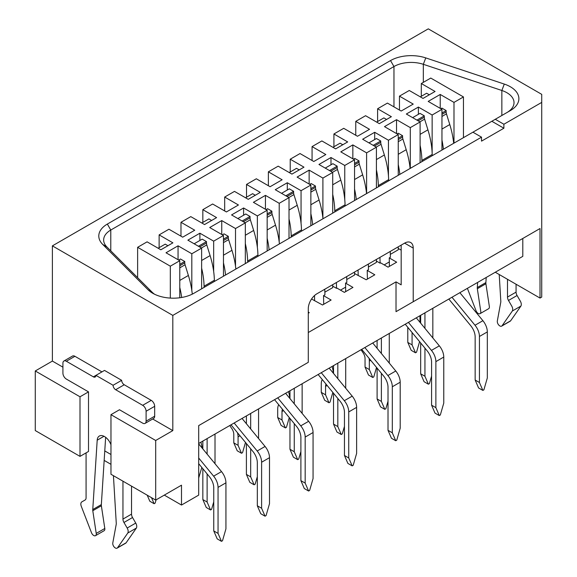 <?xml version="1.0" encoding="UTF-8"?>
<svg xmlns="http://www.w3.org/2000/svg" width="577" height="577" viewBox="0 0 577 577"><rect width="100%" height="100%" fill="white"/><g stroke="black" fill="none" stroke-linecap="round" stroke-linejoin="round"><path stroke-width="0.87" d="M503.887 124.25L503.887 128.224L491.842 121.271L193.966 293.246A29.196 16.856 180 0 1 152.681 293.246A29.196 16.856 180 0 1 148.044 289.755L102.706 244.417A29.196 16.856 180 0 1 107.344 224.071L390.521 60.578A29.196 16.856 180 0 1 425.761 57.902L504.291 84.076A29.196 16.856 180 0 1 510.335 86.752A29.196 16.856 180 0 1 510.335 110.589L495.282 119.28L503.887 124.25L541.731 102.396L541.731 297.068L540.007 298.064L495.282 272.243M540.007 298.064L540.007 228.535L522.805 238.467L522.805 256.347L198.697 443.468M80.001 456.378L80.001 396.788L88.512 391.87L88.512 451.466L80.001 456.378L35.269 430.557L35.269 370.968L52.384 361.079L52.384 245.867L428.278 28.85L541.731 94.354L541.731 102.396M404.621 243.133A12.167 7.025 -60 0 1 410.701 242.535A12.167 7.025 -60 0 1 413.226 248.103L404.621 243.133L316.888 293.794A12.167 7.025 -60 0 0 308.284 308.688L308.284 362.327L198.697 425.588L198.697 495.116L181.495 505.048L181.495 485.185L155.689 500.086L110.964 474.258L110.964 414.668L155.689 440.489L155.689 500.086M522.805 238.467L396.017 311.667L396.017 281.872L308.284 332.525M291.082 372.259L198.697 425.595M503.887 128.224L481.521 141.134L481.521 137.16L172.811 315.395L172.811 430.608L155.689 440.489M413.226 248.103L413.226 301.735L540.007 228.535M472.916 132.191L481.521 137.16M52.384 245.867L172.811 315.395M495.282 119.28L491.842 121.271M396.017 281.872L401.181 284.85L401.181 245.124M154.557 294.234A24.328 14.043 180 0 1 152.256 292.323L106.918 246.985A24.328 14.043 180 0 1 103.658 239.96A24.328 14.043 180 0 1 110.784 230.028L393.961 66.535A24.328 14.043 180 0 1 423.33 64.307L501.853 90.481A24.328 14.043 180 0 1 506.894 92.717A24.328 14.043 180 0 1 514.02 102.648A24.328 14.043 180 0 1 506.938 112.551M396.017 311.667L413.226 301.735M104.798 450.933L110.964 454.496M80.001 396.788L35.269 370.968M145.101 423.381A4.854 2.798 -120 0 0 146.104 421.16L146.104 411.257A4.854 2.798 -120 0 0 142.67 405.314L115.66 389.72A3.635 2.099 60 0 1 113.085 385.263L95.933 375.36L104.509 370.412L121.66 380.315A3.635 2.099 -120 0 0 124.235 384.765L151.246 400.366A4.854 2.798 60 0 1 154.679 406.309L154.679 416.212A4.854 2.798 60 0 1 153.677 418.426L145.101 423.381A4.854 2.798 -120 0 1 142.67 423.143L119.482 409.749L110.964 414.668M104.163 460.403L110.964 464.326M164.294 495.116L181.495 505.048M52.384 361.079L62.915 367.16M93.366 376.846L95.933 375.36A3.635 2.099 60 0 1 95.183 377.026A3.635 2.099 60 0 1 93.366 376.846L66.348 361.252A4.854 2.798 -120 0 0 63.924 361.007L72.5 356.059A4.854 2.798 60 0 1 74.923 356.297L101.941 371.898M152.696 418.996L172.811 430.608M105.641 437.316L101.343 504.594A7.285 4.205 -120 0 0 101.364 505.777L104.805 528.474A3.628 2.092 60 0 1 104.12 530.71M63.924 361.007A4.854 2.798 -120 0 0 62.915 363.229L62.915 373.131A4.854 2.798 -120 0 0 66.348 379.075L88.512 391.87M516.069 284.237L516.069 292.128A4.854 2.798 -120 0 0 517.071 295.511L520.288 301.071A4.854 2.806 60 0 1 520.916 306.055L510.652 320.79A3.628 2.092 60 0 1 510.219 321.187M486.209 277.479L485.884 282.586A7.285 4.205 -120 0 0 485.906 283.761L489.346 306.459A3.628 2.092 60 0 1 488.661 308.695L480.064 313.657M499.213 274.508L500.8 301.1A7.285 4.205 60 0 1 500.771 302.247L497.331 320.971A3.628 2.092 -120 0 0 498.636 324.894A3.628 2.092 -120 0 0 501.644 326.135A3.628 2.092 -120 0 0 502.077 325.745L512.34 311.003A4.854 2.806 -120 0 0 511.712 306.026L508.496 300.458A4.854 2.798 60 0 1 507.493 297.076L507.493 279.29M467.392 288.341L476.025 310.707A3.628 2.092 -120 0 0 480.086 313.65A3.628 2.092 -120 0 0 480.771 311.414L477.33 288.716A7.285 4.205 60 0 1 477.309 287.534L477.633 282.427M520.916 306.055L512.34 311.003M485.906 283.761L477.33 288.716M86.074 452.873L86.074 497.8A4.854 2.798 60 0 1 85.071 500.021A4.854 2.798 60 0 1 85.064 500.021L81.847 501.867A4.854 2.806 -120 0 0 81.22 506.13L91.483 532.715A3.628 2.092 -120 0 0 95.544 535.658A3.628 2.092 -120 0 0 96.229 533.422L92.789 510.724A7.285 4.205 60 0 1 92.767 509.549L97.196 440.201A10.372 5.986 60 0 1 99.323 436.046A10.372 5.986 60 0 1 110.964 444.73M113.431 475.686L116.258 523.108A7.285 4.205 60 0 1 116.229 524.262L112.789 542.986A3.628 2.092 -120 0 0 114.095 546.902A3.628 2.092 -120 0 0 117.102 548.15A3.628 2.092 -120 0 0 117.535 547.753L127.798 533.018A4.854 2.806 -120 0 0 127.171 528.034L123.954 522.473A4.854 2.798 60 0 1 122.951 519.091L122.951 481.182M131.527 486.13L131.527 514.136A4.854 2.798 -120 0 0 132.53 517.526L135.746 523.087A4.854 2.806 60 0 1 136.374 528.07L126.111 542.806A3.628 2.092 60 0 1 125.678 543.202M121.66 380.315L113.085 385.263M101.364 505.777L92.789 510.724M136.374 528.07L127.798 533.018M311.558 299.001L322.521 304.988L331.119 300.026L323.524 295.64L324.916 294.833L324.793 289.228M308.284 312.063L309.272 312.64L308.284 313.21M398.253 248.449L401.181 250.137M398.253 246.812L398.253 249.791L390.319 254.378M384.174 264.901L389.338 261.922L389.251 257.897L390.384 257.248L390.254 251.435M389.251 257.897L396.666 262.182L388.061 267.151L380.647 262.867L380.092 263.184L379.962 257.378M376.406 261.064L380.092 263.184M376.406 259.426L376.406 262.405L368.422 267.014M354.559 273.527L366.215 279.766L374.819 274.796L367.217 270.411L368.487 269.683L368.357 264.071M354.559 272.041L354.559 275.02L346.755 279.528M340.48 290.13L345.645 287.151L345.551 283.127L346.82 282.398L346.683 276.585M345.551 283.127L352.965 287.411L344.368 292.373L336.954 288.096L336.528 288.341L336.398 282.528M332.713 286.134L336.528 288.341M332.713 284.656L332.713 287.635L324.858 292.164M399.457 110.048L399.457 96.143L409.266 90.481L423.028 98.422L435.072 91.469L421.311 83.528L430.767 78.061L463.454 96.936L453.991 102.396L440.229 94.455L428.192 101.408L441.953 109.349L441.953 150.07M399.457 96.143L413.226 104.084L401.181 111.036L387.419 103.095L377.61 108.757L391.372 116.698L379.334 123.651L365.573 115.71L355.764 121.365L369.525 129.313L357.488 136.266L343.719 128.318L333.917 133.979L347.679 141.928L335.634 148.88L321.872 140.932L312.07 146.594L325.832 154.542L313.787 161.495L300.026 153.547L290.224 159.209L303.985 167.157L291.94 174.11L278.179 166.162L268.37 171.823L282.131 179.772L270.094 186.724L256.332 178.776L246.523 184.438L260.285 192.386L248.247 199.332L234.486 191.391L224.677 197.053L238.438 204.994L226.393 211.947L212.632 204.006L202.83 209.667L216.591 217.608L204.547 224.561L190.785 216.62L180.983 222.282L194.745 230.223L182.7 237.176L168.938 229.228L159.129 234.889L172.898 242.838L160.853 249.791L147.092 241.842L137.629 247.309L170.316 266.177L179.779 260.717L166.01 252.769L178.055 245.816L191.816 253.765L201.625 248.103L187.864 240.155L199.902 233.202L213.663 241.15L223.472 235.488L209.711 227.54L221.748 220.587L235.517 228.535L245.319 222.873L231.557 214.925L243.602 207.98L257.364 215.921L267.165 210.259L253.404 202.318L265.449 195.365L279.21 203.306L289.019 197.644L275.251 189.703L287.296 182.75L301.057 190.691L310.866 185.029L297.105 177.089L309.142 170.136L322.904 178.084L332.713 172.422L318.951 164.474L330.989 157.521L344.757 165.469L354.559 159.807L340.798 151.859L352.843 144.906L366.604 152.855L376.406 147.193L362.644 139.245L374.689 132.292L388.451 140.24L398.253 134.578L384.491 126.63L396.536 119.677L410.297 127.625L420.106 121.963L406.345 114.015L418.383 107.062L432.144 115.011L441.953 109.349M377.61 121.523L377.61 108.757M355.764 135.27L355.764 121.365M333.917 146.753L333.917 133.979M312.07 160.5L312.07 146.594M290.224 171.982L290.224 159.209M268.37 185.729L268.37 171.823M246.523 197.204L246.523 184.438M224.677 210.958L224.677 197.053M202.83 222.419L202.83 209.667M180.983 236.181L180.983 222.282M159.129 247.663L159.129 234.889M137.629 277.696L137.629 247.309M170.316 298.093L170.316 266.177M179.779 297.761L179.779 260.717M178.055 259.722L178.055 245.816M201.625 288.825L201.625 248.103M191.816 290.952L191.816 253.765M199.902 240.458L199.902 233.202M223.472 276.21L223.472 235.488M213.663 271.01L213.663 241.15M221.748 234.493L221.748 220.587M245.319 263.595L245.319 222.873M235.517 265.723L235.517 228.535M243.602 215.235L243.602 207.98M257.364 247.367L257.364 215.921M267.165 250.981L267.165 210.259M265.449 209.271L265.449 195.365M279.21 242.088L279.21 203.306M289.019 238.366L289.019 197.644M287.296 190.006L287.296 182.75M301.057 223.349L301.057 190.691M310.866 225.751L310.866 185.029M309.142 184.041L309.142 170.136M322.904 218.063L322.904 178.084M332.713 213.144L332.713 172.422M330.989 164.777L330.989 157.521M344.757 199.491L344.757 165.469M354.559 200.529L354.559 159.807M352.843 158.812L352.843 144.906M366.604 193.576L366.604 152.855M376.406 187.914L376.406 147.193M374.689 139.547L374.689 132.292M388.451 175.913L388.451 140.24M398.253 175.3L398.253 134.578M396.536 133.583L396.536 119.677M410.297 168.347L410.297 127.625M420.106 162.685L420.106 121.963M418.383 114.325L418.383 107.062M432.144 153.028L432.144 115.011M421.311 83.528L421.311 96.294M463.454 96.936L463.454 137.658M453.991 102.396L453.991 143.118M440.229 94.455L440.229 108.353M192.278 294.147A72.89 42.085 -120 0 0 191.889 290.916A72.89 42.085 -120 0 0 188.383 275.467L185.073 264.771A5.287 3.051 60 0 1 184.763 262.867L184.763 261.482L180.471 259.008L178.646 260.061M198.438 246.264L206.479 241.619L202.188 239.138L194.146 243.782M206.479 241.619L206.479 243.004A5.287 3.051 -120 0 0 206.79 244.908L210.1 255.597A72.89 42.085 60 0 1 213.605 271.046A72.89 42.085 60 0 1 214.37 280.249L214.392 281.453M235.849 269.062A72.89 42.085 -120 0 0 235.452 265.759A72.89 42.085 -120 0 0 231.947 250.317L228.636 239.621A5.287 3.051 60 0 1 228.326 237.717L228.326 236.332L224.042 233.858L222.34 234.832M322.976 218.762A72.89 42.085 -120 0 0 319.081 200.01L315.77 189.314A5.287 3.051 60 0 1 315.46 187.41L315.46 186.025L311.169 183.551L309.734 184.38M314.631 300.776L314.508 295.547M323.524 295.64L323.719 304.295M312.691 224.698A72.89 42.085 -120 0 0 310.866 213.67M285.824 195.805L293.606 191.312L289.322 188.838L281.54 193.331M293.606 191.312L293.606 192.696A5.287 3.051 -120 0 0 293.917 194.6L297.234 205.297A72.89 42.085 60 0 1 301.497 229.942L301.526 231.146M291.234 237.089L291.205 235.885A72.89 42.085 -120 0 0 289.019 218.957M279.412 243.912A72.89 42.085 -120 0 0 275.517 225.16L272.2 214.464A5.287 3.051 60 0 1 271.89 212.567L271.89 211.175L267.605 208.701L266.04 209.61M269.12 249.855A72.89 42.085 -120 0 0 267.165 238.258M242.131 221.034L250.043 216.462L245.759 213.988L237.839 218.56M250.043 216.462L250.043 217.854A5.287 3.051 -120 0 0 250.353 219.75L253.664 230.447A72.89 42.085 60 0 1 257.933 255.092L257.962 256.296M247.67 262.239L247.641 261.035A72.89 42.085 -120 0 0 245.319 243.537M225.557 275.005A72.89 42.085 -120 0 0 223.472 262.86M204.107 287.389L204.078 286.192A72.89 42.085 -120 0 0 201.625 268.139M181.683 297.472A72.89 42.085 -120 0 0 179.779 287.469M167.929 245.708L165.224 244.143L158.148 248.233M211.622 220.479L208.903 218.907L201.827 222.996M255.315 195.25L252.618 193.692L245.542 197.774M299.232 169.898L296.528 168.34L289.236 172.545M342.796 144.748L340.091 143.183L332.936 147.323M386.576 119.468L383.871 117.91L376.63 122.093M429.317 94.794L426.612 93.236L420.323 96.864M453.673 143.305A72.89 42.085 -120 0 0 449.779 124.553L446.461 113.857A5.287 3.051 60 0 1 446.151 111.952L446.151 110.568L441.867 108.094L440.821 108.7M443.381 149.248A72.89 42.085 -120 0 0 441.953 140.016M416.911 120.124L424.304 115.854L420.02 113.38L412.627 117.65M424.304 115.854L424.304 117.239A5.287 3.051 -120 0 0 424.614 119.143L427.925 129.839A72.89 42.085 60 0 1 432.195 154.485L432.223 155.689M421.931 161.632L421.902 160.428A72.89 42.085 -120 0 0 420.106 145.296M410.11 168.455A72.89 42.085 -120 0 0 406.208 149.703L402.897 139.014A5.287 3.051 60 0 1 402.587 137.11L402.587 135.725L398.303 133.244L397.127 133.922M399.818 174.398A72.89 42.085 -120 0 0 398.253 164.546M373.218 145.354L380.741 141.004L376.449 138.53L368.934 142.872M380.741 141.004L380.741 142.396A5.287 3.051 -120 0 0 381.051 144.293L384.361 154.989A72.89 42.085 60 0 1 388.631 179.642L388.653 180.839M378.368 186.782L378.339 185.578A72.89 42.085 -120 0 0 376.406 169.833M366.546 193.605A72.89 42.085 -120 0 0 362.644 174.86L359.334 164.164A5.287 3.051 60 0 1 359.024 162.26L359.024 160.875L354.732 158.401L353.427 159.151M358.194 275.618L358.065 270.014M367.217 270.411L367.412 279.073M356.254 199.548A72.89 42.085 -120 0 0 354.559 189.097M329.525 170.576L337.177 166.162L332.886 163.688L325.233 168.102M337.177 166.162L337.177 167.546A5.287 3.051 -120 0 0 337.487 169.45L340.798 180.139A72.89 42.085 60 0 1 345.06 204.792L345.089 205.996M334.797 211.932L334.775 210.735A72.89 42.085 -120 0 0 332.713 194.384M310.866 188.679L315.46 186.025M267.165 213.908L271.89 211.175M223.472 239.13L228.326 236.332M179.779 264.36L184.763 261.482M441.953 112.998L446.151 110.568M398.253 138.22L402.587 135.725M354.559 163.45L359.024 160.875M345.645 287.151L345.645 291.637M389.338 261.922L389.338 266.415M345.71 388.249L345.71 358.598M392.31 386.77L400.193 382.219L400.193 428.249L396.767 440.128L395.735 440.727L392.31 432.8L392.31 386.77A12.131 7.003 -120 0 0 387.881 375.548L364.844 347.542M400.193 382.219A12.131 7.003 -120 0 0 395.772 370.997L372.735 342.99M389.273 363.099L389.273 333.441M435.873 361.62L443.763 357.062L443.763 403.099L440.33 414.978L439.299 415.577L435.873 407.651L435.873 361.62A12.131 7.003 -120 0 0 431.445 350.398L408.415 322.392M443.763 357.062A12.131 7.003 -120 0 0 439.335 345.847L416.305 317.84M305.175 437.077L313.066 432.519L313.066 478.549L309.633 490.436L308.608 491.027L305.175 483.108L305.175 437.077A12.131 7.003 -120 0 0 300.747 425.855L277.717 397.849M313.066 432.519A12.131 7.003 -120 0 0 308.637 421.304L285.608 393.298M250.685 413.457L250.685 428.956M250.685 448.769L250.685 476.876L254.118 484.803L255.149 484.204L257.32 476.667M258.575 438.549L258.575 408.898M254.118 484.803L249.827 482.322L246.401 474.402L246.401 443.554M246.401 423.749L246.401 415.93M261.612 462.227L269.502 457.676L269.502 503.707L266.069 515.586L265.038 516.184L261.612 508.258L261.612 462.227A12.131 7.003 -120 0 0 257.183 451.005L234.154 422.999M269.502 457.676A12.131 7.003 -120 0 0 265.074 446.454L242.044 418.448M207.121 438.607L207.121 454.113M207.121 473.919L207.121 502.026L210.555 509.953L211.579 509.354L213.757 501.817M215.012 463.706L215.012 434.055M210.555 509.953L206.263 507.479L202.837 499.552L202.837 468.704M202.837 448.899L202.837 441.08M218.048 487.377L225.932 482.826L225.932 528.857L222.506 540.743L221.474 541.334L218.048 533.415L218.048 487.377A12.131 7.003 -120 0 0 213.62 476.162L198.697 458.015M225.932 482.826A12.131 7.003 -120 0 0 221.51 471.604L198.697 443.872M407.788 342.406L412.079 344.88L415.505 352.807L411.221 350.326L407.788 342.406L407.788 327.296M412.079 344.88L412.079 332.511M415.505 352.807L416.536 352.208L419.587 341.642M419.969 322.298L419.969 315.72M348.739 411.928L356.629 407.369L356.629 453.399L353.203 465.286L352.172 465.877L348.739 457.958L348.739 411.928A12.131 7.003 -120 0 0 344.318 400.705L321.281 372.699M356.629 407.369A12.131 7.003 -120 0 0 352.208 396.147L329.171 368.14M302.139 413.399L302.139 383.748M294.256 423.612L294.256 451.726L297.682 459.645L293.397 457.172L289.964 449.252L289.964 418.397M289.964 398.592L289.964 390.78M294.256 388.299L294.256 403.806M297.682 459.645L298.713 459.054L300.891 451.517M337.819 398.462L337.819 426.576L341.245 434.495L336.961 432.022L333.528 424.095L333.528 393.247M333.528 373.442L333.528 365.623M337.819 363.149L337.819 378.656M341.245 434.495L342.276 433.904L344.455 426.367M395.735 440.727L391.451 438.253L388.018 430.327L392.31 432.8M361.692 349.366L383.59 375.995A12.131 7.003 60 0 1 388.018 387.217L388.018 430.327M381.383 373.312L381.383 401.419L384.816 409.345L380.524 406.864L377.098 398.945L377.098 368.097M377.098 348.292L377.098 340.473M381.383 337.999L381.383 353.499M384.816 409.345L385.84 408.747L388.018 401.21M439.299 415.577L435.015 413.096L431.582 405.177L435.873 407.651M405.256 324.216L427.16 350.845A12.131 7.003 60 0 1 431.582 362.067L431.582 405.177M424.946 348.155L424.946 376.269L428.379 384.188L424.088 381.714L420.662 373.795L420.662 342.94M420.662 323.134L420.662 315.323M424.946 312.849L424.946 328.349M428.379 384.188L429.411 383.597L431.582 376.06M432.837 337.942L432.837 308.291M151.491 497.662L154.117 503.714L149.825 501.24L147.207 495.181M154.117 503.714L155.148 503.122L156.093 499.855M274.558 399.673L296.463 426.302A12.131 7.003 60 0 1 300.891 437.517L300.891 480.634L305.175 483.108M308.608 491.027L304.317 488.553L300.891 480.634M246.401 474.402L250.685 476.876M230.995 424.823L252.899 451.452A12.131 7.003 60 0 1 257.32 462.675L257.32 505.784L261.612 508.258M265.038 516.184L260.754 513.71L257.32 505.784M202.837 499.552L207.121 502.026M198.697 463.677L209.328 476.602A12.131 7.003 60 0 1 213.757 487.825L213.757 530.934L218.048 533.415M221.474 541.334L217.19 538.86L213.757 530.934M318.129 374.516L340.026 401.145A12.131 7.003 60 0 1 344.455 412.367L344.455 455.484L348.739 457.958M352.172 465.877L347.881 463.403L344.455 455.484M289.964 449.252L294.256 451.726M333.528 424.095L337.819 426.576M377.098 398.945L381.383 401.419M420.662 373.795L424.946 376.269M479.437 336.47L487.327 331.912L487.327 377.942L483.894 389.828L482.87 390.42L479.437 382.501L479.437 336.47A12.131 7.003 -120 0 0 475.008 325.248L451.979 297.242M487.327 331.912A12.131 7.003 -120 0 0 482.899 320.689L459.869 292.683M448.819 299.059L470.724 325.688A12.131 7.003 60 0 1 475.152 336.91L475.152 380.027L479.437 382.501M278.713 404.715A13.343 7.703 60 0 0 277.703 409.028L277.703 417.51L281.994 419.984L281.994 411.509A7.277 4.205 60 0 1 282.47 409.281M289.704 398.274A18.666 10.775 -120 0 0 288.5 391.624M229.834 425.494A18.666 10.775 -120 0 0 231.622 428.293A7.277 4.205 60 0 1 233.793 434.38L233.793 442.862L238.077 445.343L238.077 436.861A13.343 7.703 -120 0 0 237.486 432.714M202.037 447.925A18.666 10.775 -120 0 0 200.883 442.213M322.276 379.565A13.343 7.703 60 0 0 321.266 383.878L321.266 392.36L325.558 394.834L325.558 386.352A7.277 4.205 60 0 1 326.034 384.131M333.268 373.124A18.666 10.775 -120 0 0 332.063 366.474M361.094 349.712A18.666 10.775 -120 0 0 362.883 352.511A7.277 4.205 60 0 1 365.046 358.598L365.046 367.08L369.338 369.561L369.338 361.079A13.343 7.703 -120 0 0 369.071 358.331M482.87 390.42L478.578 387.946L475.152 380.027M281.994 419.984L285.42 427.91L286.452 427.312L289.272 417.553M277.703 417.51L281.136 425.437L285.42 427.91M245.492 442.444L242.535 452.671L241.511 453.262L237.219 450.788L233.793 442.862M241.511 453.262L238.077 445.343M198.697 477.958L201.827 467.485M325.558 394.834L328.984 402.76L330.015 402.162L332.835 392.403M321.266 392.36L324.7 400.279L328.984 402.76M376.536 367.412L373.795 376.889L372.771 377.481L368.479 375.007L365.046 367.08M372.771 377.481L369.338 369.561M152.256 292.323L148.044 289.755M106.918 246.985L102.706 244.417M110.784 250.851L110.784 230.028L107.344 224.071M393.961 106.868L393.961 66.535L390.521 60.578M423.33 82.36L423.33 64.307L425.761 57.902M501.853 115.487L501.853 90.481L504.291 84.076M516.069 292.128L507.493 297.076M517.071 295.511L508.496 300.458M510.652 320.79L502.077 325.745M485.884 282.586L477.309 287.534M74.923 356.297L66.348 361.252M124.235 384.765L115.66 389.72M151.246 400.366L142.67 405.314M154.679 406.309L146.104 411.257M154.679 416.212L146.104 421.16M85.187 499.942L81.847 501.867L85.187 499.942M104.805 528.474L96.229 533.422M101.343 504.594L92.767 509.549M103.99 436.277L97.196 440.201M126.111 542.806L117.535 547.753M135.746 523.087L127.171 528.034M132.53 517.526L123.954 522.473M131.527 514.136L122.951 519.091M301.497 229.942L291.205 235.885M257.933 255.092L247.641 261.035M214.37 280.249L204.078 286.192M432.195 154.485L421.902 160.428M388.631 179.642L378.339 185.578M345.06 204.792L334.775 210.735M315.46 187.41L310.866 190.064M315.77 189.314L310.866 192.148M319.081 200.01L310.866 204.756M293.606 192.696L287.029 196.497M293.917 194.6L288.832 197.536M297.234 205.297L289.019 210.035M271.89 212.567L267.165 215.293M272.2 214.464L267.165 217.37M275.517 225.16L267.165 229.978M250.043 217.854L243.328 221.727M250.353 219.75L245.131 222.765M253.664 230.447L245.319 235.265M231.947 250.317L223.472 255.207M228.636 239.621L223.472 242.6M228.326 237.717L223.472 240.522M210.1 255.597L201.625 260.494M206.79 244.908L201.438 247.995M206.479 243.004L199.635 246.956M188.383 275.467L179.779 280.436M185.073 264.771L179.779 267.829M184.763 262.867L179.779 265.745M446.151 111.952L441.953 114.383M446.461 113.857L441.953 116.46M449.779 124.553L441.953 129.068M424.304 117.239L418.116 120.817M424.614 119.143L419.919 121.855M427.925 129.839L420.106 134.354M402.587 137.11L398.253 139.612M402.897 139.014L398.253 141.69M406.208 149.703L398.253 154.297M380.741 142.396L374.423 146.046M381.051 144.293L376.226 147.085M384.361 154.989L376.406 159.584M359.024 162.26L354.559 164.834M359.334 164.164L354.559 166.919M362.644 174.86L354.559 179.526M337.177 167.546L330.722 171.268M337.487 169.45L332.525 172.314M340.798 180.139L332.713 184.806M395.772 370.997L387.881 375.548M439.335 345.847L431.445 350.398M308.637 421.304L300.747 425.855M265.074 446.454L257.183 451.005M221.51 471.604L213.62 476.162M352.208 396.147L344.318 400.705M482.899 320.689L475.008 325.248M281.994 411.509L283.552 410.608M238.077 436.861L239.989 435.758M325.558 386.352L327.116 385.45M369.338 361.079L370.686 360.3M510.241 321.173L501.665 326.128M104.105 530.717L95.53 535.672M125.699 543.188L117.124 548.136"/></g></svg>
